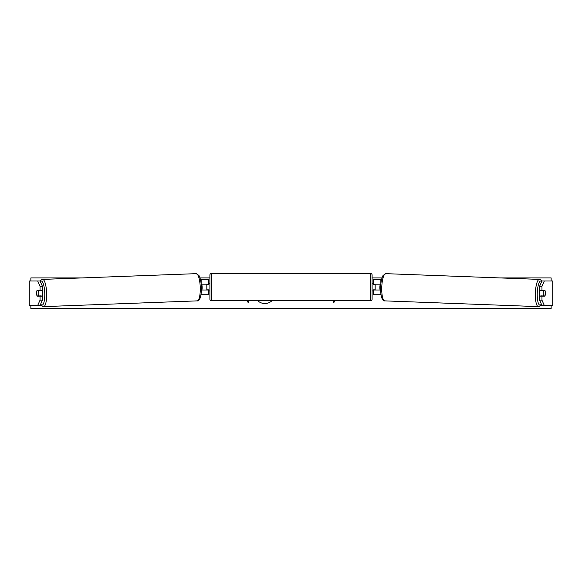<?xml version="1.0" encoding="UTF-8"?>
<svg xmlns="http://www.w3.org/2000/svg" width="582" height="582" viewBox="0 0 582 582"><rect width="100%" height="100%" fill="white"/><g stroke="black" fill="none" stroke-linecap="round" stroke-linejoin="round"><path stroke-width="0.87" d="M42.413 286.279L40.049 286.279L37.67 280.975L40.034 280.975L42.413 286.279L42.413 290.309L37.03 290.309A3.827 0.989 -90 0 0 36.681 293.219A3.827 0.989 -90 0 0 37.03 296.129L40.049 296.129L40.049 300.159L42.413 300.159L42.413 296.129L40.049 296.129M42.413 300.159L40.034 305.463L29.1 305.463L29.1 280.975L37.67 280.975M40.034 305.463L41.337 305.463M40.049 290.309L40.049 286.279M37.67 305.463L40.049 300.159M541.951 290.309L541.951 286.279L544.33 280.975L541.966 280.975L539.587 286.279L539.587 290.309L544.97 290.309A3.827 0.989 -90 0 1 545.319 293.219A3.827 0.989 -90 0 1 544.97 296.129L541.951 296.129L541.951 300.159L539.587 300.159L539.587 296.129L541.951 296.129M539.587 300.159L541.966 305.463L552.9 305.463L552.9 280.975L544.33 280.975M541.966 305.463L540.663 305.463M539.587 286.279L541.951 286.279M544.33 305.463L541.951 300.159M381.014 294.747L373.629 294.747L373.629 290.003L380.606 290.003M373.629 284.343L373.629 279.447L381.596 279.447M375.164 284.191L375.164 290.003M380.824 284.191L373.629 284.191M200.986 294.747L208.371 294.747L208.371 290.003L201.394 290.003M208.371 284.343L208.371 279.447L200.404 279.447M206.836 284.191L208.676 284.343L208.676 283.274L209.898 283.274M206.836 284.343L206.836 290.003M201.176 284.191L208.371 284.191M211.426 273.482L211.426 300.719A1.528 1.528 0 0 1 209.898 299.184L209.898 275.01A1.528 1.528 0 0 1 211.426 273.482L370.574 273.482A1.528 1.528 0 0 1 372.102 275.01L372.102 299.184A1.528 1.528 0 0 1 370.574 300.719L370.574 273.482M211.426 300.719L370.574 300.719M209.898 290.92L208.676 290.92L208.676 289.851L206.836 289.851M375.164 284.343L373.324 284.343L373.324 283.274L372.102 283.274L372.102 290.92L373.324 290.92L373.324 289.851L375.164 289.851M36.993 290.462L38.368 290.462A3.827 0.989 87.9 0 1 38.768 293.212A3.827 0.989 87.9 0 1 38.565 295.969L37.19 295.969A3.827 0.989 87.9 0 1 36.79 293.212M42.21 290.309A3.827 0.989 87.9 0 1 42.61 293.073A3.827 0.989 87.9 0 1 42.319 296.129M41.155 296.129A3.827 0.989 87.9 0 0 41.22 295.867L38.565 295.969M201.394 289.872L201.932 289.851A3.827 0.989 87.9 0 0 202.136 287.101A3.827 0.989 87.9 0 0 201.743 284.343L201.19 284.365M201.743 284.343L201.19 284.343M41.016 290.309A3.827 0.989 87.9 0 1 41.031 290.36L39.38 290.374M38.368 290.462L41.031 290.36M257.768 300.719A10.323 10.323 0 0 0 271.954 300.719M551.139 305.463L551.139 308.518L30.861 308.518L30.861 305.463M30.861 280.975L30.861 277.92L82.375 277.92M551.139 280.975L551.139 277.92L499.625 277.92M382.01 277.92L372.102 277.92M209.898 277.92L199.99 277.92M247.081 300.719L248.15 302.582L249.227 300.719M334.919 300.719L333.85 302.582L332.773 300.719M539.79 290.309A3.827 0.989 92.1 0 0 539.39 293.073A3.827 0.989 92.1 0 0 539.681 296.129M540.984 290.309A3.827 0.989 92.1 0 0 540.969 290.36L543.632 290.462A3.827 0.989 92.1 0 0 543.232 293.212A3.827 0.989 92.1 0 0 543.435 295.969L544.81 295.969A3.827 0.989 92.1 0 0 545.21 293.212M540.969 290.36L542.344 290.36A3.827 0.989 92.1 0 0 542.329 290.309M380.606 289.872L380.068 289.851A3.827 0.989 92.1 0 1 379.864 287.101A3.827 0.989 92.1 0 1 380.257 284.343L380.81 284.365M380.257 284.343L380.81 284.343M543.632 290.462L545.007 290.462M543.435 295.969L540.78 295.867A3.827 0.989 92.1 0 0 540.845 296.129M29.267 305.463L29.267 280.975M552.733 305.463L552.733 280.975M380.854 294.747L380.854 293.575M380.854 283.929L380.854 279.447M201.146 294.747L201.146 293.575M201.146 283.929L201.146 279.447M40.682 304.022A12.091 3.128 -92.1 0 0 44.749 293.073A12.091 3.128 -92.1 0 0 40.289 281.535M46.625 293.015A13.619 3.521 87.9 0 1 43.606 306.627L197.225 300.872A13.619 3.521 -92.1 0 0 200.244 287.261A13.619 3.521 -92.1 0 0 196.207 273.656L42.588 279.404A13.619 3.521 87.9 0 1 46.625 293.015M541.318 304.022A12.091 3.128 -87.9 0 1 537.251 293.073A12.091 3.128 -87.9 0 1 541.711 281.535M541.871 281.186L540.867 279.957L539.412 279.404A13.619 3.521 92.1 0 0 535.375 293.015A13.619 3.521 92.1 0 0 538.394 306.627L384.775 300.872A13.619 3.521 -87.9 0 1 381.756 287.261A13.619 3.521 -87.9 0 1 385.793 273.656L383.072 275.453C381.647 278.08 380.832 282.001 380.621 287.21C380.432 297.708 382.869 301.411 384.775 300.872M40.58 304.255L42.115 306.183L43.606 306.627M196.207 273.656L198.928 275.453C200.353 278.08 201.168 282.001 201.379 287.21C201.568 297.708 199.131 301.411 197.225 300.872M40.129 281.186L41.133 279.957L42.588 279.404M539.412 279.404L385.793 273.656M541.42 304.255L539.885 306.183L538.394 306.627"/></g></svg>
